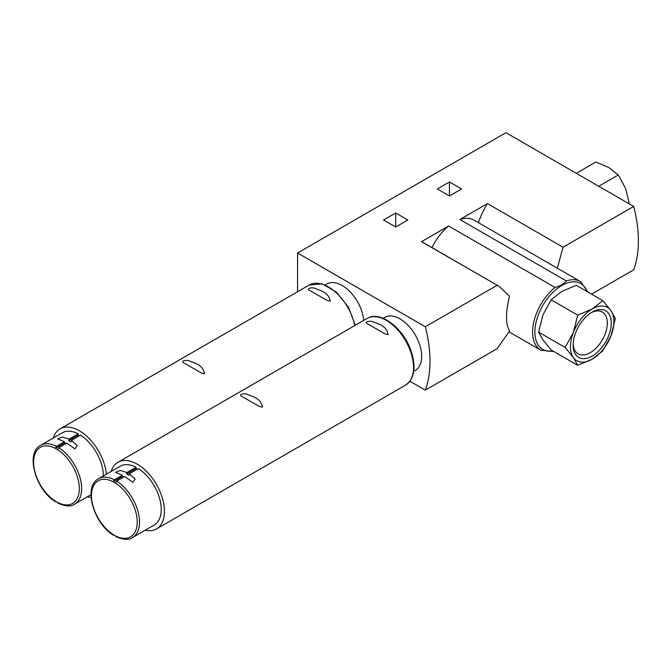 <?xml version="1.0" encoding="UTF-8"?>
<svg xmlns="http://www.w3.org/2000/svg" width="672" height="672" viewBox="0 0 672 672"><rect width="100%" height="100%" fill="white"/><g stroke="black" fill="none" stroke-linecap="round" stroke-linejoin="round"><path stroke-width="1.01" d="M577.71 315.126L573.376 332.413L565.16 347.466L573.376 357.504L577.71 365.316L551.166 349.986L542.951 339.94L538.616 332.136L542.951 314.849L551.166 299.804L561.767 291.438L576.257 285.314L602.801 300.636L592.192 309.002L577.71 315.126L551.166 299.804M87.276 496.843A38.497 22.226 -120 0 0 91.081 497.339M106.386 474.188A38.497 22.226 -120 0 0 88.301 437.682A38.497 22.226 -120 0 0 60.102 428.862A38.497 22.226 -120 0 0 53.306 438.01M330.221 301.182C329.574 296.629 326.71 293.21 321.619 290.926L313.967 287.969C309.977 287.683 308.137 288.254 308.44 289.699L326.928 300.367L330.221 301.182M204.532 373.75C203.885 369.197 201.012 365.778 195.922 363.493L188.278 360.536C184.279 360.251 182.44 360.83 182.742 362.267L201.23 372.943L204.532 373.75M145.144 530.258A38.497 22.226 -120 0 0 156.467 528.948A38.497 22.226 -120 0 0 156.467 484.495A38.497 22.226 -120 0 0 117.97 462.269A38.497 22.226 -120 0 0 111.182 471.425M388.097 334.589C387.45 330.044 384.577 326.626 379.487 324.341L371.843 321.376C367.853 321.09 366.005 321.67 366.316 323.106L384.804 333.782L388.097 334.589M262.399 407.156C261.752 402.612 258.888 399.193 253.798 396.908L246.145 393.952C242.155 393.666 240.316 394.237 240.618 395.682L259.106 406.35L262.399 407.156M56.473 446.384A33.97 19.614 -120 0 0 40.631 445.326L62.362 432.785A33.97 19.614 -120 0 1 78.204 433.835L69.056 439.118L62.521 437.01L57.632 438.866L64.478 441.756L56.473 446.384L55.331 448.333L57.616 449.652L58.758 447.703L66.772 443.083L74.962 448.871L77.246 445.519L71.341 440.437L80.489 435.154A33.97 19.614 -120 0 1 103.37 475.936M114.349 479.791A33.97 19.614 -120 0 0 98.507 478.741L120.238 466.192A33.97 19.614 -120 0 1 136.08 467.25L126.924 472.534L120.397 470.425L115.5 472.282L122.354 475.171L114.349 479.791L113.207 481.74L115.492 483.067L116.634 481.118L124.639 476.49L132.829 482.286L135.122 478.926L129.217 473.852L138.365 468.569A33.97 19.614 -120 0 1 159.625 498.548A33.97 19.614 -120 0 1 154.207 525.025L132.476 537.575A33.97 19.614 -120 0 0 137.894 511.09A33.97 19.614 -120 0 0 116.634 481.118M116.634 536.516L114.349 535.198M58.758 503.11L56.473 501.791M136.08 467.25L136.08 468.535L126.622 473.995L128.906 475.314A3.234 1.865 120 0 0 129.217 473.852M123.833 476.96L122.657 476.288L113.207 481.74M136.08 468.535L137.248 469.216M126.924 472.534A3.234 1.865 -60 0 1 126.622 473.995M69.056 439.118A3.234 1.865 -60 0 1 68.746 440.588L78.204 435.128L79.38 435.8M78.204 433.835L78.204 435.128M68.746 440.588L71.039 441.907A3.234 1.865 120 0 0 71.341 440.437M65.957 443.545L64.789 442.873L55.331 448.333M461.58 188.958L449.459 181.961L437.338 188.958L449.459 195.955L461.58 188.958M407.828 219.996L395.699 212.99L383.578 219.996L395.699 226.993L407.828 219.996M425.3 326.752L297.57 253.008L505.957 132.695L633.688 206.447L563.044 247.229L487.469 203.591L459.892 219.517L566.261 280.921C563.993 283.937 560.238 286.104 554.996 287.431L448.627 226.019L421.512 241.676L499.304 286.465L509.544 296.226C505.52 312.27 505.52 323.887 509.544 331.069L497.095 348.701L425.3 390.146A116.458 67.234 -120 0 0 425.3 326.752L497.095 285.306M409.912 381.259L425.3 390.146M591.57 294.151L633.688 269.833A116.458 67.234 -120 0 0 633.688 206.447M297.57 253.008L297.57 291.757M566.261 280.921A39.631 22.882 -60 0 1 580.44 281.551L474.071 220.139A39.631 22.882 120 0 0 459.892 219.517M448.627 226.019A39.631 22.882 120 0 0 432.02 247.624M557.315 268.204L563.044 247.229M487.469 203.591A51.761 29.887 120 0 0 478.481 222.684M499.078 286.339L423.184 242.525A51.761 29.887 120 0 0 421.512 241.676M395.699 212.99L395.699 226.993M449.459 181.961L449.459 195.955M363.686 320.41A30.568 17.648 -120 0 0 349.448 291.152A30.568 17.648 -120 0 0 326.894 283.979L325.29 284.911M413.725 371.272L415.33 370.348A30.568 17.648 -120 0 0 415.33 335.042A30.568 17.648 -120 0 0 384.762 317.394L383.158 318.318M122.657 476.288A3.234 1.865 -60 0 1 122.354 475.171M64.789 442.873A3.234 1.865 -60 0 1 64.478 441.756M577.71 365.316L592.192 359.192L602.801 350.826L611.016 335.773L615.342 318.486L611.016 310.682L602.801 300.636M565.16 347.466L538.616 332.136M591.192 312.707A24.184 13.961 -60 0 1 602.322 312.026A24.184 13.961 -60 0 1 606.035 331.405A24.184 13.961 -60 0 1 590.234 352.708A24.184 13.961 -60 0 1 578.147 353.909A24.184 13.961 -60 0 1 573.166 343.921M592.192 356.101A26.947 15.557 -60 0 1 573.14 345.097A26.947 15.557 -60 0 1 592.192 312.094A26.947 15.557 -60 0 1 611.251 323.098A26.947 15.557 -60 0 1 592.192 356.101M573.376 332.413A30.736 17.741 -60 0 1 592.192 309.002A30.736 17.741 -60 0 1 611.016 310.682A30.736 17.741 -60 0 1 611.016 335.773A30.736 17.741 -60 0 1 592.192 359.192A30.736 17.741 -60 0 1 573.376 357.504A30.736 17.741 -60 0 1 573.376 332.413M629.395 203.969L625.615 188.446L618.265 174.98L608.782 167.496L595.812 162.019L576.282 173.3M618.265 174.98L598.727 186.262M354.774 325.559A38.497 22.226 -120 0 0 335.546 292.135A38.497 22.226 -120 0 0 309.204 285.046L60.102 428.862M156.467 528.948L405.569 385.132A38.497 22.226 -120 0 0 405.569 340.679A38.497 22.226 -120 0 0 367.08 318.452L117.97 462.269M90.997 494.693L74.6 504.16A33.97 19.614 -120 0 0 80.018 477.683A33.97 19.614 -120 0 0 58.758 447.703M56.473 448.988A32.348 18.673 -120 0 0 33.6 462.202A32.348 18.673 -120 0 0 56.473 501.816A32.348 18.673 -120 0 0 79.346 488.611A32.348 18.673 -120 0 0 56.473 448.988M114.349 482.404A32.348 18.673 -120 0 0 91.476 495.608A32.348 18.673 -120 0 0 114.349 535.231A32.348 18.673 -120 0 0 137.222 522.026A32.348 18.673 -120 0 0 114.349 482.404M509.132 331.901L540.817 350.188A39.631 22.882 -60 0 1 533.786 322.064A39.631 22.882 -60 0 1 554.996 287.431M552.846 350.96A38.01 21.949 -60 0 1 542.766 305.558A38.01 21.949 -60 0 1 587.126 291.589M40.631 445.326C25.007 453.062 35.809 490.325 55.65 501.858M57.977 503.202C65.621 506.47 71.165 506.789 74.6 504.16M98.507 478.741C82.883 486.478 93.685 523.732 113.518 535.265M115.844 536.609C123.497 539.876 129.032 540.196 132.476 537.575M588.067 292.135L580.44 281.551M540.817 350.188L553.795 351.506M355.312 325.248L348.407 307.129L336.26 291.967L322.014 283.811L309.204 285.046M405.569 385.132C414.448 378.697 416.312 367.391 411.155 351.196C403.754 328.44 380.192 310.069 367.08 318.452"/></g></svg>
